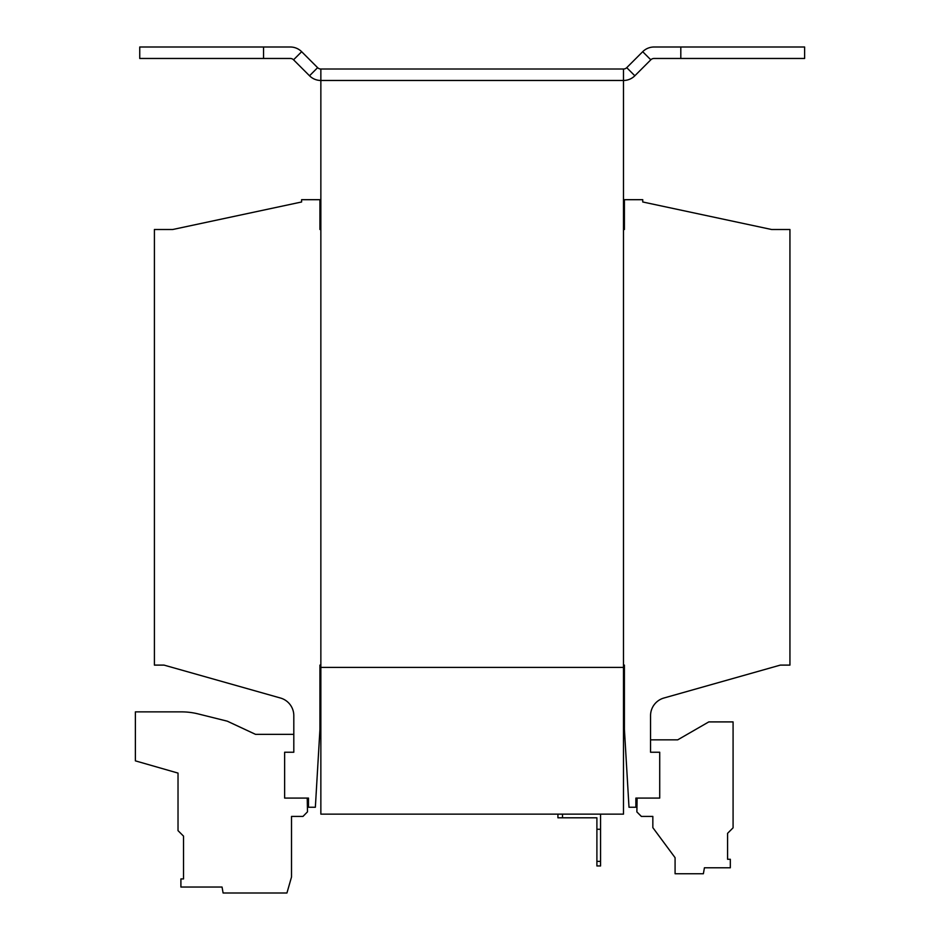 <?xml version="1.0" encoding="UTF-8"?>
<svg xmlns="http://www.w3.org/2000/svg" width="940" height="940" viewBox="0 0 940 940"><rect width="100%" height="100%" fill="white"/><g stroke="black" fill="none" stroke-linecap="round" stroke-linejoin="round"><path stroke-width="1.41" d="M600.566 814.134L600.566 865.952L596.9 865.952L596.9 817.8L557.925 817.8L557.925 814.134M562.508 814.134L562.508 817.8M600.566 829.268L596.9 829.268M596.9 861.369L600.566 861.369M680.807 47L654.052 47A16.05 16.05 0 0 0 642.702 51.7L626.733 67.668A4.583 4.583 0 0 1 623.49 69.008L623.49 814.134L320.857 814.134L320.857 667.4L623.49 667.4L320.857 667.4L320.857 80.476A16.05 16.05 0 0 1 309.519 75.776L317.614 67.668A4.583 4.583 0 0 0 320.857 69.008L320.857 80.476L623.49 80.476A16.05 16.05 0 0 0 634.841 75.776L650.809 59.807A4.583 4.583 0 0 1 654.052 58.468L804.616 58.468L804.616 47L680.807 47L680.807 58.468M320.857 229.501L319.941 229.501L319.941 199.691L301.599 199.691L301.599 201.983L172.749 229.501L154.407 229.501L154.407 665.109L164.042 665.109L280.461 698.02A18.342 18.342 0 0 1 293.809 715.552L293.809 752.235L284.632 752.235L284.632 798.084L308.485 798.084L308.485 807.249L315.358 807.249L319.941 729.299L319.941 665.109L320.857 665.109M623.49 665.109L624.407 665.109L624.407 729.299L629.001 807.249L635.875 807.249L635.875 798.084L659.716 798.084L659.716 752.235L650.55 752.235L650.55 715.552A18.342 18.342 0 0 1 663.899 698.02L780.318 665.109L789.941 665.109L789.941 229.501L771.599 229.501L642.749 201.983L642.749 199.691L624.407 199.691L624.407 229.501L623.49 229.501M293.55 59.807L301.658 51.7A16.05 16.05 0 0 0 290.307 47L263.541 47L263.541 58.468L290.307 58.468A4.583 4.583 0 0 1 293.55 59.807L309.519 75.776M263.541 58.468L139.743 58.468L139.743 47L263.541 47M623.49 69.008L320.857 69.008M301.658 51.7L317.614 67.668M307.239 798.084L307.486 811.843L302.974 816.425L291.517 816.425L291.517 877.008L286.935 893L223.097 893L222.052 887.043L180.903 887.043L180.903 878.923L183.535 878.923L183.535 836.142L178.024 830.643L178.024 773.091L135.383 760.86L135.383 711.874L181.526 711.874A68.785 68.785 0 0 1 198.164 713.918L227.292 721.18L255.516 734.352L293.809 734.352M637.109 798.084L636.874 811.913L641.374 816.425L652.842 816.425L652.842 827.635L675.084 857.691L675.084 873.742L703.379 873.742L704.424 867.784L730.321 867.784L730.321 859.278L727.584 859.278L727.584 833.322L733.082 827.823L733.082 721.908L708.784 721.908L677.693 739.851L650.55 739.851M642.702 51.7L650.809 59.807M626.733 67.668L634.841 75.776"/></g></svg>
